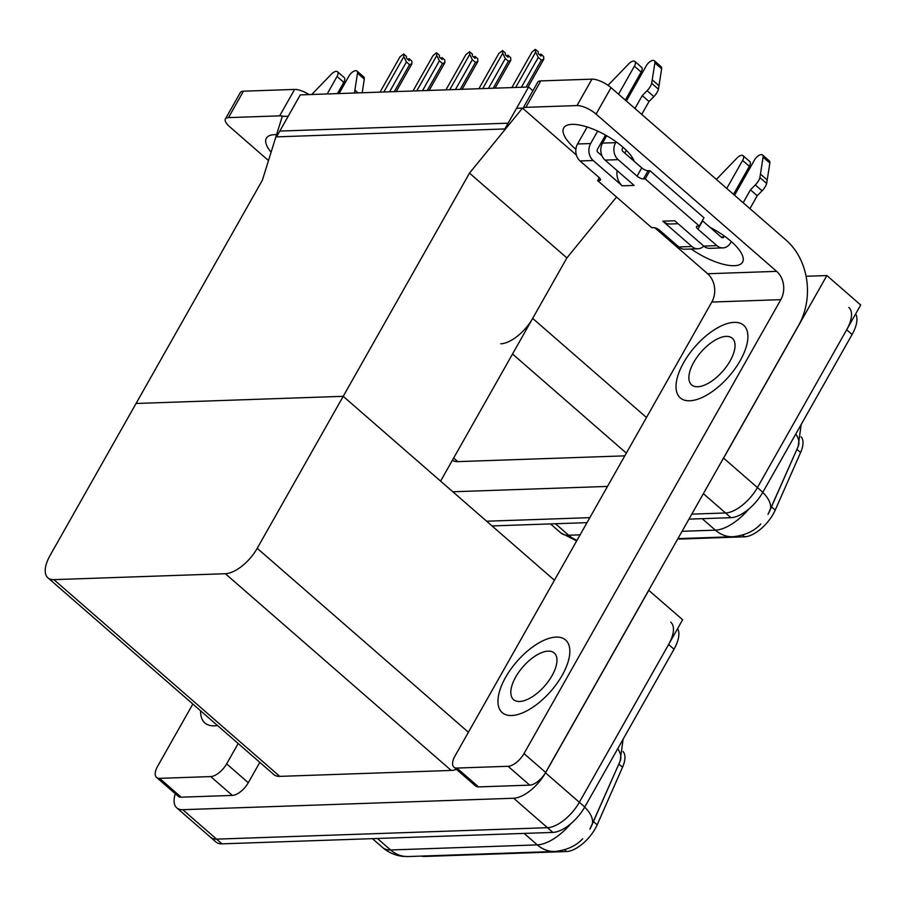 <?xml version="1.0" encoding="UTF-8"?>
<svg xmlns="http://www.w3.org/2000/svg" width="906" height="906" viewBox="0 0 906 906"><rect width="100%" height="100%" fill="white"/><g stroke="black" fill="none" stroke-linecap="round" stroke-linejoin="round"><path stroke-width="1.36" d="M500.803 343.793A30.442 14.247 -48.9 0 0 532.671 318.391L566.884 257.927L469.501 173.114L522.502 108.108L516.545 108.312L508.13 123.182L279.795 131.076L288.21 116.206L282.264 116.41L262.344 180.271L50.068 555.48A30.442 14.247 -48.9 0 0 47.916 577.813A30.442 14.247 -48.9 0 0 53.896 579.647L225.356 573.713A30.442 14.247 -48.9 0 0 257.225 548.311L469.501 173.114M806.08 276.273L826.884 275.549L860.7 304.994L757.416 487.564A30.442 14.247 131.1 0 1 725.536 512.966L691.788 514.132L725.536 512.966A30.442 14.247 131.1 0 0 757.416 487.564L846.68 329.784A30.442 14.247 131.1 0 0 848.82 307.44M589.829 517.654L486.635 521.222L589.829 517.654M607.496 486.42L452.819 491.777M826.884 275.549L723.6 458.108A30.442 14.247 131.1 0 1 721.867 460.973M452.422 460.248A30.442 14.247 -48.9 0 0 457.836 461.63L624.789 455.854M801.097 436.771A27.395 12.82 131.1 0 1 800.598 452.513L775.23 510.089A27.395 12.82 131.1 0 1 744.596 536.805L677.643 539.127M528.606 86.999L300.271 94.892L276.523 136.863L504.869 128.958L528.606 86.999L532.898 90.736M616.522 197.032L566.884 257.927L440.599 481.131L343.215 396.318L136.059 403.476L343.215 396.318L554.415 580.248M522.502 108.108L576.397 155.051M648.696 590.282L682.637 619.738L579.342 802.297A30.442 14.247 131.1 0 1 547.473 827.699L216.568 839.137A30.442 14.247 131.1 0 1 210.6 837.314A30.442 14.247 131.1 0 0 216.568 839.137L547.473 827.699A30.442 14.247 131.1 0 0 579.342 802.297L668.605 644.517A30.442 14.247 131.1 0 0 670.757 622.173M648.821 590.282L545.525 772.841A30.442 14.247 131.1 0 1 513.657 798.243L182.752 809.692A30.442 14.247 131.1 0 1 176.783 807.869A30.442 14.247 131.1 0 1 175.277 793.735M47.916 577.813L273.793 774.539A30.442 14.247 -48.9 0 0 279.773 776.374L451.233 770.44A30.442 14.247 -48.9 0 0 456.488 769.375M623.022 751.504A27.395 12.82 131.1 0 1 622.535 767.246L597.167 824.822A27.395 12.82 131.1 0 1 566.533 851.538L424.586 856.453A27.395 12.82 131.1 0 1 421.528 856.091M767.982 514.427L798.107 446.601A35.515 17.373 -156.2 0 0 798.175 446.465A35.515 17.373 -156.2 0 0 795.808 433.963M855.672 313.895A30.442 14.247 131.1 0 1 852.093 334.495L762.818 492.275A30.442 14.247 131.1 0 1 730.949 517.677L688.956 519.127M586.997 522.649L492.049 525.933M589.919 829.16L620.044 761.334A35.515 17.373 -156.2 0 0 620.1 761.199A35.515 17.373 -156.2 0 0 617.745 748.707M677.597 628.628A30.442 14.247 131.1 0 1 674.019 649.228L584.755 807.008A30.442 14.247 131.1 0 1 552.887 832.41L221.981 843.848A30.442 14.247 131.1 0 1 216.002 842.025L176.783 807.869M526.126 87.078L541.38 60.113L538.277 57.406L521.392 87.248M531.845 52.276L511.867 87.576L531.845 52.276L535.061 49.468L535.65 52.14L515.684 87.44M543.623 59.456L528.039 87.021L543.77 59.207L543.657 56.523L540.95 54.167L541.029 56.081L538.323 53.726L538.255 51.812L535.548 49.456M543.77 59.207L541.38 60.113M538.277 57.406L535.65 52.14M540.01 55.198L540.588 54.179L539.659 54.892M540.95 54.167L540.169 55.334M271.098 152.197A40.589 14.36 29.5 0 1 266.353 138.222A40.589 14.36 29.5 0 1 274.631 134.643A40.589 14.36 29.5 0 1 276.568 134.654M210.713 776.578A15.221 7.123 -48.9 0 0 226.647 763.871L248.289 782.727A15.221 7.123 131.1 0 1 232.355 795.423L210.713 776.578L159.547 778.345L181.189 797.189A15.221 7.123 131.1 0 1 178.21 796.283L156.568 777.427A15.221 7.123 -48.9 0 0 159.547 778.345M232.355 795.423L181.189 797.189M248.289 782.727L259.807 762.365M225.39 118.969L240.35 92.537A15.221 5.391 29.5 0 1 243.454 91.189L228.493 117.621A15.221 5.391 -150.5 0 0 225.39 118.969A15.221 5.391 -150.5 0 0 229.716 126.772L268.493 160.543M283.669 116.364A15.221 5.391 -150.5 0 0 279.66 115.855L294.62 89.422L243.454 91.189M294.62 89.422A15.221 5.391 29.5 0 1 309.116 94.586M279.66 115.855L228.493 117.621M200.622 710.814A48.199 22.559 -48.9 0 0 204.892 722.943A48.199 22.559 -48.9 0 0 217.485 725.502A48.199 22.559 -48.9 0 1 204.892 722.943A48.199 22.559 -48.9 0 1 200.622 710.814M192.842 704.041L157.633 766.261A15.221 7.123 -48.9 0 0 156.568 777.427M238.165 743.52L226.647 763.871M575.888 149.297A40.589 14.36 29.5 0 1 563.713 127.927A40.589 14.36 29.5 0 1 571.992 124.36A40.589 14.36 29.5 0 1 608.22 136.647A40.589 14.36 29.5 0 1 634.302 161.393M562.162 675.332A48.199 22.559 -48.9 0 0 565.548 639.953A48.199 22.559 -48.9 0 0 505.639 677.28A48.199 22.559 -48.9 0 0 502.241 712.648A48.199 22.559 -48.9 0 0 562.162 675.332A48.199 22.559 -48.9 0 0 565.548 639.953A48.199 22.559 -48.9 0 0 505.639 677.28A48.199 22.559 -48.9 0 0 502.241 712.648A48.199 22.559 -48.9 0 0 562.162 675.332M740.225 360.588A48.199 22.559 -48.9 0 0 743.622 325.22A48.199 22.559 -48.9 0 0 683.702 362.547A48.199 22.559 -48.9 0 0 680.304 397.915A48.199 22.559 -48.9 0 0 740.225 360.588A48.199 22.559 -48.9 0 0 743.622 325.22A48.199 22.559 -48.9 0 0 683.702 362.547A48.199 22.559 -48.9 0 0 680.304 397.915A48.199 22.559 -48.9 0 0 740.225 360.588M624.789 153.103L626.34 150.362M508.073 766.283A15.221 7.123 -48.9 0 0 524.008 753.588L545.639 772.433A15.221 7.123 131.1 0 1 529.704 785.14L508.073 766.283L456.907 768.062L478.549 786.906A15.221 7.123 131.1 0 1 475.559 785.989L453.917 767.144A15.221 7.123 -48.9 0 0 456.907 768.062M529.704 785.14L478.549 786.906M545.639 772.433L798.73 325.118A60.883 49.309 88 0 0 786.193 240.215L611.029 87.667L596.08 114.099L776.646 271.358A20.294 16.433 -92 0 1 780.825 299.66L524.008 753.588M537.7 82.242A15.221 5.391 29.5 0 1 540.803 80.906L525.842 107.338A15.221 5.391 -150.5 0 0 522.898 108.448L537.7 82.242M596.08 114.099A15.221 5.391 -150.5 0 0 577.009 105.572L591.969 79.139L540.803 80.906M591.969 79.139A15.221 5.391 29.5 0 1 611.029 87.667M577.009 105.572L525.842 107.338M710.055 227.361A40.589 14.36 29.5 0 1 742.569 262.151A40.589 14.36 29.5 0 1 691.176 248.991M654.879 227.802L707.631 273.748L776.646 271.358M780.825 299.66L711.81 302.049L454.993 755.978A15.221 7.123 -48.9 0 0 453.917 767.144M711.81 302.049A20.294 16.433 88 0 0 707.631 273.748M493.17 88.222L508.425 61.257L505.31 58.55L488.436 88.392M498.889 53.42L478.912 88.72L498.889 53.42L502.581 50.589L502.694 53.284L482.717 88.584M510.667 60.6L495.072 88.154L510.803 60.351L510.701 57.656L507.994 55.3L508.073 57.225L505.367 54.87L505.288 52.944L502.581 50.589M510.803 60.351L508.425 61.257M505.31 58.55L502.694 53.284M507.054 56.342L507.632 55.323L506.703 56.025M507.994 55.3L507.213 56.478M460.203 89.366L475.469 62.401L472.354 59.694L455.48 89.524M445.956 89.853L465.922 54.553L469.625 51.733L469.727 54.428L449.761 89.728M477.7 61.744L462.117 89.298L477.847 61.495L477.745 58.799L475.038 56.444L475.106 58.369L472.411 56.002L472.332 54.088L469.625 51.733M477.847 61.495L475.469 62.401M472.354 59.694L469.727 54.428M474.098 57.474L474.676 56.455L473.736 57.169M475.038 56.444L474.257 57.61M427.247 90.498L442.502 63.533L439.399 60.827L422.513 90.668M432.966 55.696L412.989 90.996L432.966 55.696L436.182 52.888L436.771 55.56L416.794 90.86M444.744 62.888L429.15 90.441L444.891 62.627L444.778 59.943L442.071 57.588L442.151 59.502L439.444 57.146L439.376 55.232L436.669 52.876M444.891 62.627L442.502 63.533M439.399 60.827L436.771 55.56M441.131 58.618L441.709 57.599L440.78 58.312M442.071 57.588L441.29 58.754M394.291 91.642L409.546 64.677L406.432 61.97L389.557 91.812M399.999 56.84L380.022 92.14L399.999 56.84L403.702 54.009L403.816 56.704L383.838 92.004M411.788 64.02L396.194 91.574L411.924 63.771L411.822 61.087L409.116 58.72L409.195 60.645L406.488 58.29L406.409 56.365L403.702 54.009M411.924 63.771L409.546 64.677M406.432 61.97L403.816 56.704M408.176 59.762L408.753 58.743L407.825 59.445M409.116 58.72L408.334 59.898M339.048 93.556L348.946 76.07A6.478 3.035 131.1 0 1 356.998 71.053A6.478 3.035 131.1 0 1 357.519 73.193L354.45 93.024M327.157 93.964L337.043 76.478L343.804 82.367L337.451 93.612M311.755 94.496L331.449 74.088A6.478 3.035 131.1 0 1 337.496 71.733A6.478 3.035 131.1 0 1 337.043 76.478M343.804 82.367A6.478 3.035 -48.9 0 0 344.257 77.622L337.496 71.733M362.207 92.752L364.28 79.082A6.478 3.035 -48.9 0 0 363.759 76.942L356.998 71.053M358.051 92.899L354.937 90.181M605.049 160.102A12.174 9.864 -92 0 1 602.535 143.114L615.627 142.661A12.174 9.864 88 0 0 618.141 159.649L605.049 160.102L634.132 185.424L622.229 185.832L593.147 160.509L580.055 160.962L598.991 177.451A5.074 1.801 29.5 0 1 600.44 180.056A5.074 1.801 29.5 0 1 599.398 180.498L597.62 180.566L599.251 177.678M602.535 143.114L606.703 135.764M626.363 101.008L646.295 65.787A6.478 3.035 131.1 0 1 654.347 60.77A6.478 3.035 131.1 0 1 654.879 62.899L651.697 83.318A10.147 4.745 131.1 0 1 647.099 90.702L653.86 96.591L649.013 101.506L641.72 114.394M617.099 170.588A15.221 12.322 88 0 0 622.229 185.832M602.014 155.9L597.824 152.253A2.027 1.642 -92 0 1 597.405 149.422L605.514 135.085M618.549 94.201L634.393 66.195L641.154 72.084L625.31 100.09M580.055 160.962A12.174 9.864 -92 0 1 577.552 143.986L590.644 143.533L597.677 131.098M590.644 143.533A12.174 9.864 88 0 0 593.147 160.509M743.169 202.74L750.451 189.852L755.31 184.937L762.071 190.826A10.147 4.745 131.1 0 0 766.669 183.454L769.84 163.035A6.478 3.035 -48.9 0 0 769.319 160.894L762.558 155.005A6.478 3.035 131.1 0 0 754.494 160.022L734.562 195.254M714.913 229.999L714.302 231.064M716.873 245.639A12.174 9.864 88 0 0 722.897 247.893L709.817 248.346A12.174 9.864 -92 0 1 703.781 246.092L716.873 245.639L697.937 229.15A5.074 1.801 29.5 0 1 696.499 226.545A5.074 1.801 29.5 0 1 697.529 226.104L699.319 226.036L703.985 217.78L649.885 170.656L648.107 170.724A5.074 1.801 29.5 0 1 641.742 167.882L622.807 151.381A2.027 1.642 -92 0 1 622.388 148.55L623.09 147.316M662.807 221.177L674.71 220.77L703.781 246.092A12.174 9.864 88 0 1 697.914 248.765L684.823 249.218A12.174 9.864 -92 0 1 678.798 246.953L691.89 246.5L662.807 221.177A15.221 12.322 88 0 0 670.338 223.997L678.107 223.725M691.89 246.5A12.174 9.864 88 0 0 697.914 248.765M713.249 230.158L713.713 229.331M733.52 194.337L749.364 166.33A6.478 3.035 -48.9 0 0 749.817 161.574L743.056 155.685A6.478 3.035 131.1 0 1 742.603 160.441L749.364 166.33M726.748 188.448L742.603 160.441M721.108 236.998L723.837 236.908A2.027 1.642 -92 0 1 721.55 237.383L702.614 220.883A5.074 1.801 29.5 0 1 702.354 220.656M722.897 247.893A12.174 9.864 88 0 0 730.598 242.797L731.289 241.562M750.451 189.852L757.212 195.753L749.93 208.629M723.837 236.908L724.324 236.047M762.071 190.826L757.212 195.753M766.669 183.454L759.908 177.565A10.147 4.745 131.1 0 1 755.31 184.937M759.908 177.565L763.078 157.146A6.478 3.035 131.1 0 0 762.558 155.005M767.257 180.022L760.496 174.133M577.552 143.986L587.167 126.999M608.085 85.368A10.147 4.745 131.1 0 1 608.526 84.813L628.798 63.805A6.478 3.035 131.1 0 1 634.846 61.438A6.478 3.035 131.1 0 1 634.393 66.195M597.62 180.566L651.72 227.689L653.509 227.621A5.074 1.801 29.5 0 1 659.862 230.464L678.798 246.953M699.319 226.036L645.208 178.912L649.885 170.656M645.208 178.912L643.43 178.98A5.074 1.801 29.5 0 1 637.077 176.138L618.141 159.649M615.627 142.661L616.114 141.8M634.959 108.493L642.252 95.617L649.013 101.506M642.252 95.617L647.099 90.702M716.42 179.445A10.147 4.745 131.1 0 1 716.737 179.06L736.997 158.04A6.478 3.035 131.1 0 1 743.056 155.685M641.154 72.084A6.478 3.035 -48.9 0 0 641.618 67.327L634.846 61.438M653.86 96.591A10.147 4.745 131.1 0 0 658.458 89.218L661.64 68.788A6.478 3.035 -48.9 0 0 661.108 66.659L654.347 60.77M658.458 89.218L651.697 83.318M659.047 85.787L652.286 79.898M552.037 675.672A30.951 14.485 -48.9 0 0 554.223 652.966A30.951 14.485 -48.9 0 0 515.752 676.929A30.951 14.485 -48.9 0 0 513.566 699.647A30.951 14.485 -48.9 0 0 552.037 675.672M730.111 360.939A30.951 14.485 -48.9 0 0 732.297 338.232A30.951 14.485 -48.9 0 0 693.815 362.196A30.951 14.485 -48.9 0 0 691.64 384.914A30.951 14.485 -48.9 0 0 730.111 360.939M532.671 318.391L646.488 417.519M703.373 493.657L730.949 517.677M723.6 458.108L762.818 492.275M453.68 458.017L457.836 461.63M512.524 354.008L626.34 453.125M800.598 452.513L796.918 449.308M775.23 510.089L771.55 506.873M744.596 536.805L742.671 535.129M182.752 809.692L221.981 843.848M513.657 798.243L552.887 832.41M545.525 772.841L584.755 807.008M53.896 579.647L279.773 776.374M225.356 573.713L451.233 770.44M257.225 548.311L468.413 732.252M622.535 767.246L618.855 764.041M597.167 824.822L593.475 821.606M566.533 851.538L564.608 849.862M760.802 523.985C754.132 531.222 744.845 535.469 732.954 536.737A35.515 28.765 -92 0 1 715.366 530.157A40.589 18.992 -48.9 0 0 748.934 508.945M769.794 510.837A35.515 17.373 -156.2 0 0 769.896 510.622A35.515 17.373 -156.2 0 0 762.75 492.411M576.669 540.905L560.689 532.796A40.589 18.992 -48.9 0 0 568.651 535.231A35.515 28.765 88 0 0 577.02 540.282M555.469 523.747L568.651 535.231L580.1 534.834M682.071 531.301L715.366 530.157L702.173 518.662M852.093 334.495L846.68 329.784M582.728 838.718C576.057 845.955 566.782 850.202 554.88 851.47A35.515 28.765 -92 0 1 537.303 844.89A40.589 18.992 -48.9 0 0 570.871 823.679M591.731 825.57A35.515 17.373 -156.2 0 0 591.833 825.355A35.515 17.373 -156.2 0 0 584.676 807.144M377.394 838.48L390.588 849.964A35.515 28.765 88 0 0 408.176 856.544L402.524 856.317C395.027 855.4 388.391 852.478 382.626 847.529A40.589 18.992 -48.9 0 0 390.588 849.964L537.303 844.89L524.11 833.407M674.019 649.228L668.605 644.517M364.28 79.082L357.519 73.193M697.937 229.15L702.614 220.883M769.84 163.035L763.078 157.146M599.398 180.498L600.282 178.935M643.43 178.98L648.107 170.724M637.077 176.138L641.742 167.882M661.64 68.788L654.879 62.899M768.741 513.034L798.175 446.465L801.176 424.472M732.954 536.737L677.915 538.64M560.689 532.796L550.497 523.917M590.678 827.767L620.1 761.199L623.113 739.205M554.88 851.47L408.176 856.544M382.626 847.529L372.423 838.65M445.945 89.853L465.763 54.824M632.66 158.097L630.599 158.165"/></g></svg>
